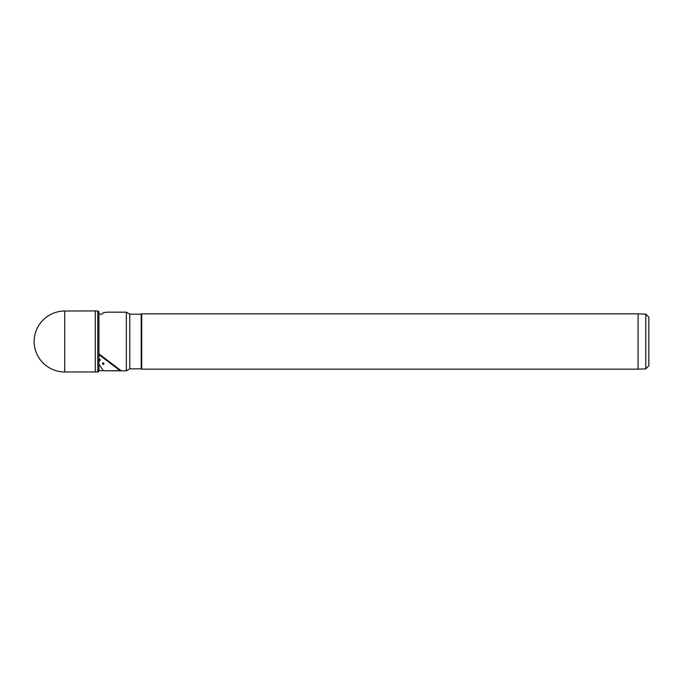 <?xml version="1.0" encoding="UTF-8"?>
<svg xmlns="http://www.w3.org/2000/svg" width="683" height="683" viewBox="0 0 683 683"><rect width="100%" height="100%" fill="white"/><g stroke="black" fill="none" stroke-linecap="round" stroke-linejoin="round"><path stroke-width="1.02" d="M98.941 370.408A1.289 1.289 0 0 1 97.754 371.936L64.706 371.979A30.692 30.692 0 0 1 34.15 342.832A0.922 0.922 0 0 1 34.15 342.738M64.706 371.979L64.706 311.021A30.692 30.692 0 0 0 34.15 340.168L34.15 342.832L34.15 340.168A0.922 0.922 0 0 0 34.15 340.262M95.287 372.081L95.287 310.919L64.706 311.021M98.941 312.592A1.289 1.289 0 0 0 97.754 311.064L95.287 310.919M129.779 368.854L129.779 314.146L141.193 314.146L141.193 368.854L129.779 368.854L126.355 370.835L126.355 312.165L106.975 312.165L103.201 312.754L102.245 314.095L98.95 314.095L98.941 353.871L121.13 370.715L103.423 370.767L98.967 364.27M126.355 370.835L103.423 370.767M129.779 314.146L126.355 312.165M141.193 368.854L141.722 369.161L141.722 313.839L141.193 314.146M645.776 368.854L645.776 314.146L648.85 317.219L648.85 365.781L645.776 368.854L638.093 369.161L638.093 313.839L141.722 313.839M638.093 369.161L141.722 369.161M645.776 314.146L638.093 313.839M98.95 370.331L102.339 370.835M103.193 364.398A0.768 0.768 0 0 0 103.961 363.629A0.768 0.768 0 0 0 103.193 362.861A0.768 0.768 0 0 0 102.424 363.629A0.768 0.768 0 0 0 103.193 364.398M98.967 360.487A0.768 0.768 0 0 0 100.273 359.941A0.768 0.768 0 0 0 98.967 359.395M97.754 371.936L97.754 311.064M120.174 370.767L98.967 354.665M34.15 340.219L34.15 342.781M98.967 353.888L98.967 370.186M98.967 314.291L98.967 312.344"/></g></svg>
